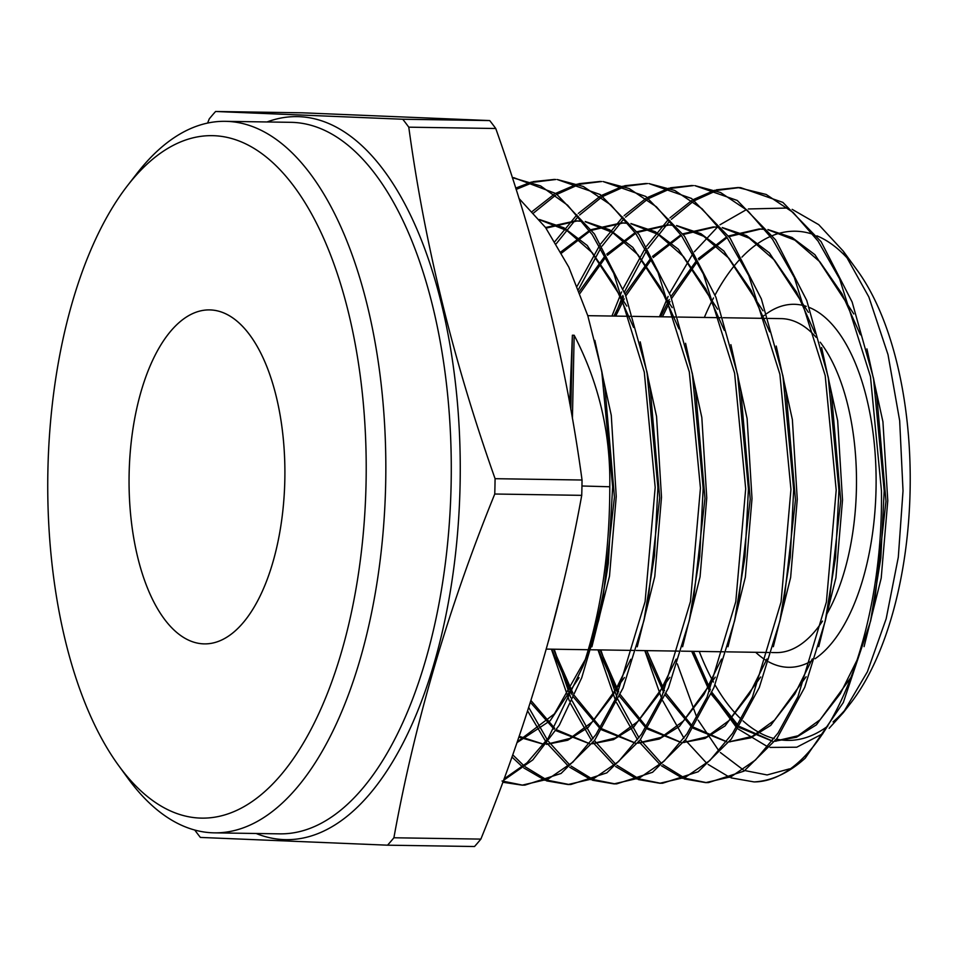 <?xml version="1.0" encoding="UTF-8"?>
<svg xmlns="http://www.w3.org/2000/svg" width="958" height="958" viewBox="0 0 958 958"><rect width="100%" height="100%" fill="white"/><g stroke="black" fill="none" stroke-linecap="round" stroke-linejoin="round"><path stroke-width="1.44" d="M129.126 473.671A167.015 77.885 90.9 0 1 209.527 309.901A167.015 77.885 90.9 0 1 284.825 480.126A167.015 77.885 90.9 0 1 204.425 643.884A167.015 77.885 90.9 0 1 129.126 473.671M826.718 614.234A167.015 77.885 -89.1 0 0 856.416 488.831A167.015 77.885 -89.1 0 0 820.192 342.198M816.156 337.312A167.015 77.885 -89.1 0 0 781.117 318.619L768.232 318.427M815.066 658.745A181.529 84.663 -89.1 0 0 876.031 489.31A181.529 84.663 -89.1 0 0 809.342 307.482M806.253 306.344A181.529 84.663 -89.1 0 0 766.651 313.637M764.496 315.23A181.529 84.663 -89.1 0 0 760.784 318.307M47.9 470.294A341.276 159.172 -89.1 0 0 118.648 765.574A341.276 159.172 -89.1 0 0 278.934 777.261A341.276 159.172 -89.1 0 0 366.052 483.491A341.276 159.172 -89.1 0 0 289.735 180.906A341.276 159.172 -89.1 0 0 127.486 185.66A341.276 159.172 -89.1 0 0 47.9 470.294M127.486 185.66L136.946 173.458A355.801 165.938 90.9 0 1 225.25 121.331A355.801 165.938 90.9 0 1 385.667 483.97A355.801 165.938 90.9 0 1 214.4 832.849A355.801 165.938 90.9 0 1 127.725 778.052L118.648 765.574M194.761 830.047A414.874 193.492 -89.1 0 0 200.39 837.424L387.547 845.184A414.874 193.492 -89.1 0 0 393.894 837.771L480.868 839.1C527.343 724.715 560.969 610.126 581.734 495.346A414.874 193.492 -89.1 0 0 581.925 487.682A414.874 193.492 -89.1 0 0 582.045 480.018C566.142 363.034 537.378 245.871 495.753 128.504L408.779 127.175A414.874 193.492 -89.1 0 0 402.755 119.247L489.718 120.576L302.572 112.816L215.598 111.487A414.874 193.492 -89.1 0 0 209.251 118.9L207.587 123.079M581.734 495.346L494.759 494.017C448.284 608.402 414.658 722.991 393.894 837.771M494.759 494.017A414.874 193.492 -89.1 0 0 494.951 486.353A414.874 193.492 -89.1 0 0 495.082 478.689L582.045 480.018M387.547 845.184L474.521 846.513A414.874 193.492 -89.1 0 0 480.868 839.1M699.244 651.428A254.612 118.756 -89.1 0 0 713.411 682.036M715.015 684.886A254.612 118.756 -89.1 0 0 741.253 719.254M743.025 720.895A254.612 118.756 -89.1 0 0 774.196 738.57M776.507 739.121A254.612 118.756 -89.1 0 0 827.808 726.092M833.065 721.889A254.612 118.756 -89.1 0 0 846.896 707.818M843.172 712.824L850.728 703.088A254.612 118.756 -89.1 0 0 910.1 490.724A254.612 118.756 -89.1 0 0 857.326 270.431L843.327 251.212L868.858 296.992L888.018 354.652L899.67 420.718L903.023 490.819L898.305 557.221L886.174 618.748L867.397 671.774L843.172 712.824L829.149 728.308M822.898 733.672L796.757 747.216L770.028 747.42M767.813 746.833L738.127 728.99M736.439 727.373L711.459 693.412M709.926 690.61L693.221 651.332M850.429 261.666A254.612 118.756 -89.1 0 0 816.875 235.812M813.162 234.399A254.612 118.756 -89.1 0 0 772.519 235.572M770.495 236.422A254.612 118.756 -89.1 0 0 741.959 257.115M740.271 258.899A254.612 118.756 -89.1 0 0 715.063 295.016M713.506 297.95A254.612 118.756 -89.1 0 0 704.346 317.445M659.463 316.763L668.121 296.417M669.594 293.28L692.885 253.75M694.394 251.738L718.416 226.076M719.997 224.783L746.474 209.61M748.354 208.964L787.931 208.018M792.17 209.359L818.755 224.687L843.327 251.212M518.949 198.414L545.533 227.501L568.836 267.186L587.805 315.733L601.708 370.914L612.653 486.808L608.318 563.208A304.979 142.239 90.9 0 1 583.398 665.391C600.929 612.461 609.731 552.91 609.791 486.76L581.961 485.993M805.247 758.149L843.303 702.561L870.535 621.287L880.809 558.095L884.186 490.855L873.504 378.242L852.129 301.998L821.078 241.644L782.89 202.401L740.678 187.648L737.923 187.529L766.184 194.462L793.248 212.556L818.06 241.117L839.627 278.91L870.463 376.578L881.456 490.807C883.527 644.626 822.455 781.548 754.078 781.92A296.8 138.419 -89.1 0 0 805.247 758.149M600.798 649.931L616.677 696.502M618.006 699.603L638.974 737.816M640.315 739.732L661.511 763.454M662.876 764.616L684.228 777.812M685.593 778.363L706.19 782.578M705.711 782.638L708.477 782.59L744.007 771.118L776.938 738.522L804.72 687.317L825.221 621.131L835.556 557.496L838.933 490.173L828.203 377.009L806.744 300.453L775.597 239.883L737.253 200.462L694.837 185.624L720.548 192.498L747.707 210.7L772.543 239.308L794.29 277.461L825.197 375.56L836.202 490.137L826.395 602.055L797.966 696.67L778.064 733.014L755.467 760.005L731.05 776.746L705.711 782.626L684.204 778.914M682.838 778.399L661.475 765.777M660.11 764.652L638.914 741.648M637.561 739.78L616.581 702.669M615.252 699.675L598.008 649.883M554.203 649.213L570.788 697.771M572.118 700.813L593.086 738.714M594.427 740.618L615.623 764.185M616.988 765.346L638.339 778.471M639.705 779.022L660.278 783.213M659.822 783.261L662.589 783.225L698.19 771.753L731.289 739.073L759.275 687.557L779.896 620.988L790.266 557.137L793.679 489.502L782.902 375.787L761.359 298.932L730.08 238.075L691.568 198.474L648.985 183.589L674.719 190.45L702.034 208.724L727.038 237.512L748.809 275.688L779.884 374.231L790.949 489.466L781.069 601.995L752.473 697.005L732.595 733.313L709.83 760.52L685.305 777.333L659.822 783.261L638.327 779.561M636.962 779.058L615.587 766.496M614.222 765.382L593.026 742.51M591.673 740.666L570.681 703.855M569.363 700.909L551.413 649.177M528.708 707.447L547.186 739.612M548.539 741.492L569.735 764.927M571.1 766.077L592.451 779.129M593.816 779.668L614.832 783.848M613.934 783.895L616.701 783.86L652.566 772.28L685.844 739.348L713.926 687.569L734.582 620.832L744.989 556.826L748.426 488.831L737.6 374.554L715.949 297.315L684.503 236.195L645.848 196.486L603.145 181.565L629.131 188.522L656.41 206.796L681.557 235.764L703.411 274.12L734.606 373.165L745.695 488.784L735.78 601.708L707.076 697.125L686.994 733.816L664.229 760.999L639.477 777.968L613.934 783.895L592.427 780.219M591.062 779.716L569.699 767.214M568.334 766.113L547.126 743.384M545.785 741.552L527.595 710.896M512.722 754.808L523.846 765.658M525.212 766.795L546.563 779.788M547.94 780.327L568.932 784.482M568.046 784.53L570.812 784.494L606.845 772.855L640.231 739.851L668.445 687.88L689.269 620.688L699.735 556.203L703.16 488.149L692.299 373.321L670.6 295.878L639.07 234.506L600.247 194.558L557.293 179.529L583.29 186.463L610.857 204.928L635.992 233.884L658.014 272.539L689.317 371.955L700.442 488.113L690.467 601.516L661.607 697.424L641.501 734.139L618.533 761.574L593.828 778.519L568.046 784.53L546.539 780.866M545.174 780.363L523.81 767.945M522.445 766.843L511.943 757.012M502.04 780.986L522.373 785.105M512.314 177.625L540.599 185.912L567.639 205.228L592.284 234.722L613.755 273.413L644.303 372.195L655.188 487.442L645.093 601.66L616.102 697.783L595.912 734.606L572.872 762.113L547.928 779.189L522.158 785.153L524.924 785.117L561.065 773.465L594.655 740.295L623.047 688.012L643.944 620.533L654.458 555.772L657.906 487.478L646.997 372.087L625.55 295.196L594.439 233.992L556.131 193.66L513.68 177.637M522.158 785.153L502.794 782.243M739.301 187.6L717.698 190.319M716.309 190.714L694.61 200.593M693.209 201.467L671.366 219.322M669.965 220.747L647.979 248.397M646.566 250.541L624.353 292.106M622.928 295.387L614.737 316.08M611.946 316.044L621.598 291.939M623.023 288.753L645.225 248.254M646.626 246.158L668.612 219.19M670.013 217.801L691.844 200.462M693.233 199.623L714.943 190.199M716.333 189.828L737.923 187.529M693.448 185.577L671.845 188.271M670.468 188.666L648.746 198.498M647.357 199.372L625.526 217.131M624.125 218.556L602.127 246.038M600.726 248.17L578.5 289.436M577.183 286.119L599.385 245.895M600.786 243.823L622.772 216.999M624.161 215.622L646.003 198.378M647.392 197.54L669.103 188.151M670.48 187.78L692.071 185.493M647.608 183.541L625.993 186.223M624.616 186.618L602.905 196.402M601.516 197.276L579.674 214.951M578.273 216.364L556.251 243.739M554.91 241.536L576.92 214.82M578.321 213.442L600.151 196.282M601.54 195.444L623.263 186.103M624.64 185.744L646.219 183.469M601.756 181.517L580.153 184.187M578.776 184.571L557.065 194.318M555.664 195.181L533.762 212.844M532.397 211.347L554.299 194.187M555.7 193.36L577.411 184.056M578.788 183.697L600.379 181.433M555.915 179.481L534.301 182.14M532.923 182.523L516.111 189.433M515.691 188.115L531.558 182.02M532.935 181.661L554.526 179.409M503.489 780.375L532.78 759.91L559.328 725.158L581.734 677.749L598.63 620.377L608.318 563.208M583.398 665.391L548.251 738.115L526.96 762.879L504.028 778.914M569.699 403.306L572.381 335.228L574.165 335.252C598.798 382.685 610.665 433.184 609.791 486.76M677.33 663.894L696.873 717.59M698.166 720.141L719.027 751.048M720.404 752.545L743.228 769.837M744.833 770.567L767.107 774.95L789.536 768.855M754.078 781.92L731.098 777.872M729.721 777.333L708.118 764.424M706.741 763.286L685.329 740.055M683.976 738.175L662.78 700.825M661.427 697.819L644.806 650.602M495.753 128.504A414.874 193.492 -89.1 0 0 489.718 120.576M408.779 127.175C424.693 244.146 453.457 361.322 495.082 478.689M215.598 111.487L402.755 119.247M755.694 652.29A181.529 84.663 -89.1 0 0 766.424 660.553M768.711 661.858A181.529 84.663 -89.1 0 0 811.665 660.888M771.633 652.53L776.028 652.602A167.015 77.885 -89.1 0 0 822.491 621.107M693.472 651.344L710.345 689.616M711.902 692.359L737.876 725.038M739.66 726.547L772.388 741.025M857.685 658.829L840.31 693.712L820.096 719.745L797.978 735.78L774.962 741.193L796.517 737.241L816.396 724.847L851.53 676.623M864.08 646.638L881.204 578.129L887.779 500.687L882.929 421.76L866.918 348.892M853.782 313.925L814.911 254.684L792.038 237.5L767.921 229.549M765.035 229.237L760.76 229.022L729.05 236.614M727.098 237.608L698.945 259.869M697.244 261.714L671.594 298.513M670.001 301.459L662.433 316.811M646.806 650.626L664.517 690.754M666.085 693.472L692.083 725.853M693.879 727.35L726.655 741.672M812.312 658.9L794.865 693.951L774.579 720.141L752.365 736.319L729.254 741.827L750.761 737.84L770.771 725.35L806.133 676.755M818.719 646.65L835.915 577.806L842.513 500.016L837.663 420.718L821.593 347.526M808.384 312.368L769.394 252.852L746.45 235.572L722.248 227.537M719.35 227.226L714.908 226.998L683.305 234.482M681.354 235.476L653.176 257.582M651.476 259.414L625.813 295.926M624.221 298.848L615.707 316.092M600.151 649.919L618.688 691.892M620.257 694.574L646.291 726.667M648.087 728.152L680.934 742.318M766.915 658.996L749.407 694.227L729.05 720.56L706.753 736.846L683.533 742.462L704.992 738.438L725.11 725.877L760.688 677.007M773.345 646.698L790.637 577.494L797.26 499.31L792.374 419.628L776.231 346.066M762.987 310.787L723.877 251.02L700.849 233.644L676.564 225.525M673.666 225.202L669.043 224.962L637.561 232.363M635.609 233.357L607.408 255.295M605.707 257.127L580.021 293.364M553.496 649.213L572.872 693.029M574.441 695.676L600.498 727.481M602.295 728.954L635.202 742.965M638.363 743.109L659.236 739.049L679.485 726.38L715.291 677.138M727.984 646.722L745.348 577.171L752.006 498.615L747.108 418.55L730.894 344.664M717.602 309.218L678.348 249.2L655.26 231.716L630.891 223.525M627.981 223.19L623.191 222.939L591.816 230.243M589.865 231.225L561.604 253.056M530.936 700.478L554.706 728.296M556.502 729.756L589.481 743.612M592.475 743.743L613.467 739.648L633.849 726.906L669.858 677.342M682.623 646.734L700.058 576.86L706.753 497.944L701.831 417.52L685.569 343.287M672.205 307.65L632.831 247.368L609.659 229.788L585.218 221.514M582.296 221.178L577.339 220.903L546.012 228.16M519.152 736.295L543.761 744.258M546.575 744.378L567.699 740.247L588.2 727.421L624.436 677.534M637.25 646.782L654.769 576.548L661.499 497.238L656.553 416.431L640.207 341.838M626.795 306.069L587.242 245.476L563.963 227.8L539.402 219.49M516.973 742.63L550.155 720.727L579.039 677.677M591.888 646.806L609.492 576.213L616.234 496.519L611.276 415.329L594.858 340.389M548.563 640.866L561.879 589.014M691.688 651.32L709.591 691.401M711.159 694.083L737.277 726.008M739.085 727.481L772.304 741.121M872.415 612.593L874.283 604.678L885.982 501.238L876.738 394.935L875.121 386.972M860.38 334.773L842.022 293.855L819.868 261.809L794.877 240.135L768.136 229.812M765.167 229.405L758.975 228.998L728.583 235.943M726.619 236.913L698.286 258.648M696.586 260.468L670.875 296.585M669.271 299.483L660.649 316.787M645.021 650.602L663.762 692.526M665.331 695.185L691.484 726.823M693.293 728.284L726.583 741.767M827.101 612.425L828.957 604.534L840.729 500.543L831.436 393.702L829.808 385.703M815.019 333.276L796.601 292.202L774.375 260.013L749.3 238.219L722.464 227.812M719.482 227.393L713.123 226.962L682.838 233.824M680.875 234.794L652.518 256.373M650.817 258.181L625.095 294.01M623.49 296.884L613.934 316.068M598.367 649.895L617.934 693.64M619.515 696.274L645.692 727.637M647.512 729.074L680.863 742.402M781.776 612.294L783.644 604.378L795.475 499.86L786.135 392.469L784.518 384.505M769.657 331.827L751.18 290.561L728.882 258.229L703.723 236.315L676.791 225.813M673.797 225.381L667.271 224.938L637.094 231.716M635.13 232.662L606.749 254.098M605.049 255.894L579.303 291.471M551.712 649.177L572.13 694.754M573.698 697.352L599.912 728.439M601.72 729.864L635.142 743.049M637.824 743.085L661.14 737.373L683.521 720.955L703.962 694.478L721.53 659.08M736.451 612.15L738.331 604.223L750.222 499.166L740.833 391.247L739.205 383.26M724.296 330.342L705.759 288.921L683.377 256.445L658.134 234.399L631.118 223.801M628.125 223.37L621.419 222.903L591.349 229.597M589.386 230.543L560.945 251.87M530.361 702.298L554.119 729.242M555.939 730.655L589.433 743.683M592.104 743.719L615.527 737.911L637.992 721.362L658.505 694.742L676.144 659.176M691.149 611.97L693.005 604.079L704.968 498.483L695.532 390.014L693.903 382.002M678.935 328.869L660.337 287.28L637.884 254.648L612.557 232.495L585.446 221.801M582.452 221.358L575.554 220.879L545.545 227.513M518.865 737.109L543.701 744.318M546.395 744.354L569.902 738.438L592.463 721.781L613.06 695.005L630.759 659.272M645.824 611.839L647.692 603.923L659.703 497.789L650.231 388.78L648.614 380.817M633.573 327.397L614.88 285.592L592.331 252.792L566.885 230.519L539.629 219.777M517.212 741.935L554.407 713.902L585.35 659.415M600.51 611.695L602.378 603.768L614.449 497.094L604.929 387.559L603.301 379.548M574.165 335.252L572.417 418.598M572.381 335.228L570.824 409.545M203.479 643.86A167.015 77.885 -89.1 0 0 204.425 643.884A167.015 77.885 -89.1 0 0 284.837 479.108A167.015 77.885 -89.1 0 0 210.473 309.937A167.015 77.885 -89.1 0 0 209.527 309.901A167.015 77.885 -89.1 0 0 129.114 474.689A167.015 77.885 -89.1 0 0 203.479 643.86M267.019 121.965A361.561 168.62 90.9 0 1 460.079 485.167A361.561 168.62 90.9 0 1 256.169 833.496M214.4 832.849L279.844 833.855A355.801 165.938 -89.1 0 0 451.11 484.964A355.801 165.938 -89.1 0 0 290.693 122.325L225.25 121.331M765.538 318.379L723.134 317.733M720.428 317.697L678.025 317.05M675.318 317.002L632.903 316.356M630.208 316.32L587.781 315.673M768.927 652.494L726.487 651.847M723.781 651.799L681.33 651.153M678.635 651.117L636.184 650.47M633.477 650.422L591.026 649.775M588.32 649.74L546.276 649.093M601.708 370.914L604.929 387.559M598.63 620.377L602.378 603.768M646.997 372.087L650.231 388.78M643.944 620.533L647.692 603.923M692.299 373.321L695.532 390.014M689.257 620.688L693.005 604.079M737.6 374.554L740.833 391.247M734.582 620.832L738.331 604.223M782.902 375.787L786.135 392.469M779.896 620.988L783.644 604.378M828.203 377.009L831.436 393.702M825.209 621.131L828.957 604.534M873.504 378.242L876.738 394.935M870.535 621.287L874.283 604.678M776.052 741.217L774.28 741.193M760.76 229.022L758.975 228.998M730.164 741.851L728.379 741.827M714.908 226.998L713.123 226.962M684.263 742.486L682.479 742.45M669.043 224.962L667.271 224.938M623.191 222.939L621.419 222.903M577.339 220.903L575.554 220.879"/></g></svg>
